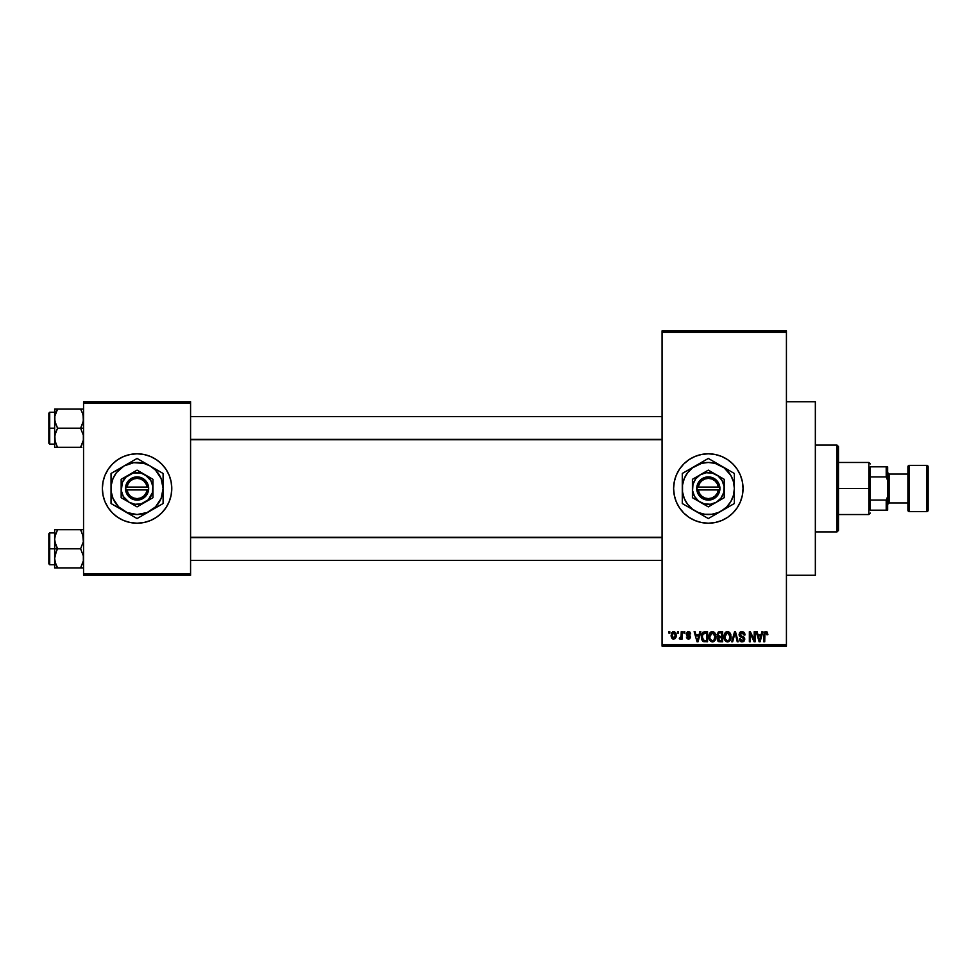 <?xml version="1.0" encoding="UTF-8"?>
<svg xmlns="http://www.w3.org/2000/svg" width="977" height="977" viewBox="0 0 977 977"><rect width="100%" height="100%" fill="white"/><g stroke="black" fill="none" stroke-linecap="round" stroke-linejoin="round"><path stroke-width="1.47" d="M701.571 522.548A34.708 34.708 0 0 0 708.313 523.208A34.708 34.708 0 0 1 673.617 488.5A34.708 34.708 0 0 1 708.325 453.792A34.708 34.708 0 0 0 701.571 454.452M695.013 456.442A34.708 34.708 0 0 0 674.289 481.722L676.255 475.213L679.467 469.216L683.778 463.953L689.041 459.642L695.038 456.43L701.559 454.464A34.708 34.708 0 0 0 695.074 456.418M674.277 481.734A34.708 34.708 0 0 0 674.277 495.266M674.289 495.278A34.708 34.708 0 0 0 695.013 520.558L689.041 517.358L683.778 513.047L679.467 507.784L676.255 501.787L674.289 495.266L673.617 488.5L674.289 481.734M695.074 520.582A34.708 34.708 0 0 0 701.535 522.536L695.038 520.57M786.424 575.27L815.343 575.27L815.343 401.73L786.424 401.73L815.343 401.73L815.343 575.27L786.424 575.27M137.073 453.792A34.708 34.708 0 0 0 102.365 488.5A34.708 34.708 0 0 0 137.073 523.208A34.708 34.708 0 0 1 102.365 488.5A34.708 34.708 0 0 1 137.073 453.792L143.839 454.464L150.348 456.43L156.357 459.642L161.608 463.953L165.931 469.216L169.131 475.213L171.109 481.734L171.781 488.5L171.109 495.266L169.131 501.787L165.931 507.784L161.608 513.047L156.357 517.358L150.348 520.57L143.839 522.536L137.073 523.208L130.295 522.536L123.786 520.57L117.79 517.358L112.526 513.047L108.215 507.784L105.003 501.787L103.025 495.266L102.365 488.5L103.025 481.734L105.003 475.213L108.215 469.216L112.526 463.953L117.79 459.642L123.786 456.43L130.295 454.464L137.073 453.792A34.708 34.708 0 0 1 171.781 488.5A34.708 34.708 0 0 1 137.073 523.208A34.708 34.708 0 0 0 171.781 488.5A34.708 34.708 0 0 0 137.073 453.792M662.052 332.314L662.052 644.686L786.424 644.686L786.424 332.314L662.052 332.314L662.052 330.861L786.424 330.861L786.424 332.314L786.424 330.861L662.052 330.861L662.052 646.139L786.424 646.139L786.424 332.314L662.052 332.314M677.562 633.12L677.562 631.679L678.478 631.679L678.478 633.12L677.562 633.12L678.478 633.12L678.478 631.679L677.562 631.679L678.478 631.679L678.478 633.12L677.562 633.12L677.562 631.679L677.562 633.12M681.238 637.859L680.139 639.166L681.238 637.859L680.139 639.166L679.271 638.775L681.067 636.992L681.238 631.679L682.166 631.679L682.166 639.043L681.238 639.043L681.238 637.859L680.371 639.129L679.271 638.775L679.528 637.725L680.932 637.37L681.238 635.49L681.067 636.992L679.271 638.775L680.139 639.166L681.238 637.859L681.238 639.043L682.166 639.043L682.166 631.679L681.238 631.679L682.166 631.679L682.166 639.043L681.238 639.043M683.876 633.12L683.876 631.679L684.792 631.679L684.792 633.12L683.876 633.12L684.792 633.12L684.792 631.679L683.876 631.679L684.792 631.679L684.792 633.12L683.876 633.12L683.876 631.679L683.876 633.12M686.233 633.926L687.564 631.704L689.799 631.96L690.702 633.914L688.394 632.595L687.173 633.914L689.896 635.526L690.58 637.065L689.689 638.86L687.307 638.848L686.367 637.065L688.467 638.115L689.64 637.041L686.77 635.49L686.233 633.926L689.652 637.224L688.467 638.115L686.367 637.065L688.504 639.166L690.58 637.065L687.161 633.743L688.394 632.595L690.702 633.914L688.467 631.545L686.245 633.694M699.862 631.679L699.068 634.696L699.862 631.679L700.827 631.679L698.03 641.804L697.065 641.804L694.122 631.679L695.087 631.679L695.88 634.696L699.068 634.696L695.88 634.696L695.087 631.679L694.122 631.679L697.065 641.804L698.03 641.804L700.827 631.679L699.862 631.679L700.827 631.679L698.03 641.804L697.065 641.804L694.122 631.679L695.087 631.679M712.404 631.545L714.553 632.485L715.75 634.806L715.005 640.448L711.952 641.901L709.204 639.19L709.326 633.939L710.548 632.192L712.404 631.545L709.766 633.096L708.85 636.723C708.691 639.532 709.876 641.266 712.392 641.926C714.969 641.254 716.153 639.471 715.946 636.601L715.042 633.133L712.612 631.557M727.523 631.545L729.672 632.485L730.869 634.806L730.124 640.448L727.083 641.901L724.323 639.19L724.446 633.939L725.667 632.192L727.523 631.545L724.885 633.096L723.969 636.723C723.81 639.532 724.995 641.266 727.511 641.926C730.088 641.254 731.272 639.471 731.065 636.601L730.161 633.133L727.731 631.557M764.832 631.838L767.055 631.936L767.885 634.696L766.957 634.83L766.176 632.778L764.918 633.328L764.722 641.804L763.806 641.804L764.136 632.717L765.895 631.545L763.806 634.928L763.806 641.804L764.722 641.804L764.857 633.487L765.846 632.73L766.957 634.83L767.885 634.696L767.336 632.253L765.895 631.545L767.421 632.388M701.559 454.464L708.325 453.792L715.091 454.464L721.612 456.43L727.609 459.642L732.872 463.953L737.183 469.216L740.395 475.213L742.361 481.734L743.033 488.5L742.361 495.266L740.395 501.787L737.183 507.784L732.872 513.047L727.609 517.358L721.612 520.57L715.091 522.536L708.325 523.208L701.559 522.536M761.926 631.679L761.132 634.696L761.926 631.679L762.89 631.679L760.082 641.804L759.117 641.804L756.186 631.679L757.151 631.679L757.944 634.696L761.132 634.696L757.944 634.696L757.151 631.679L756.186 631.679L759.117 641.804L760.082 641.804L762.89 631.679L761.926 631.679L762.89 631.679L760.082 641.804L759.117 641.804L756.186 631.679L757.151 631.679M754.207 631.679L754.207 639.776L754.207 631.679L755.136 631.679L755.136 641.804L754.146 641.804L750.263 633.682L750.263 641.804L749.347 641.804L749.347 631.679L750.336 631.679L754.207 639.776L750.336 631.679L749.347 631.679L749.347 641.804L750.263 641.804L750.263 633.682L754.146 641.804L755.136 641.804L755.136 631.679L754.207 631.679L755.136 631.679L755.136 641.804L754.146 641.804M739.113 634.842L739.87 632.363L741.958 631.545L744.23 632.559L745.011 634.965L744.083 635.099L742.325 632.766L740.139 633.755L740.432 635.575L743.9 637.114L744.706 638.653L744.047 641.144L741.836 641.913L740.077 641.046L739.357 638.909L742.435 640.729L743.582 640.033L743.68 638.323L739.87 636.479L739.088 634.476L740.493 636.894L743.534 638.091L743.827 639.117L742.093 640.753L740.273 638.775L739.357 638.909L742.129 641.926L744.743 639.153L740.004 634.464L741.873 632.73L744.083 635.099L745.011 634.965L741.958 631.545L739.101 634.195M731.688 641.804L734.57 631.679L735.473 631.679L738.197 641.804L737.244 641.804L735.083 632.864L732.652 641.804L731.688 641.804L732.652 641.804L735.083 632.864L737.244 641.804L738.197 641.804L735.473 631.679L734.57 631.679L735.473 631.679L738.197 641.804L737.244 641.804L735.083 632.864L732.652 641.804L731.688 641.804L734.57 631.679L731.688 641.804M719.805 631.679L717.008 634.647L718.376 631.924L722.65 631.679L722.65 641.804L717.948 641.12L717.277 638.946L718.254 637.126L717.008 634.647L718.254 637.126L717.265 639.251L719.793 641.804L722.65 641.804L722.65 631.679L719.805 631.679L722.65 631.679L722.65 641.804L719.793 641.804M702.06 633.304L704.844 631.679C702.28 632.204 701.12 633.914 701.352 636.796L702.793 632.314L707.531 631.679L707.531 641.804L702.89 641.278L701.352 636.796L703.501 641.608L707.531 641.804L707.531 631.679L704.844 631.679L707.531 631.679L707.531 641.804M671.114 635.429L672.64 631.801L674.313 631.63L675.742 632.864L676.145 636.638L674.899 638.811L672.481 638.811L671.223 636.699L671.114 635.429L673.678 639.166L676.243 635.355L673.678 631.545L671.114 635.429M668.879 633.12L668.879 631.679L669.807 631.679L669.807 633.12L668.879 633.12L669.807 633.12L669.807 631.679L668.879 631.679L669.807 631.679L669.807 633.12L668.879 633.12L668.879 631.679L668.879 633.12M83.558 401.73L190.576 401.73L190.576 403.171L83.558 403.171L83.558 573.829L190.576 573.829L190.576 401.73L83.558 401.73L83.558 403.171L83.558 401.73M83.558 575.27L190.576 575.27L190.576 403.171L83.558 403.171L83.558 575.27L83.558 573.829L190.576 573.829L190.576 575.27L83.558 575.27M662.052 646.139L662.052 644.686L786.424 644.686L786.424 646.139L662.052 646.139M715.066 454.452A34.708 34.708 0 0 0 708.337 453.792A34.708 34.708 0 0 1 743.033 488.5A34.708 34.708 0 0 1 708.325 523.208A34.708 34.708 0 0 0 715.066 522.548M715.115 522.536A34.708 34.708 0 0 0 721.588 520.582M721.637 520.558A34.708 34.708 0 0 0 721.637 456.442M721.588 456.418A34.708 34.708 0 0 0 715.115 454.464M767.885 634.696L766.945 634.5M765.931 632.73L764.722 634.842L765.846 632.73M764.722 641.804L763.806 641.804L763.806 634.928M759.959 638.824L760.814 635.88L759.959 638.824M759.153 639.178L758.25 635.88L760.814 635.88L758.25 635.88L759.288 639.703M750.263 641.804L749.347 641.804L749.347 631.679L750.336 631.679M742.593 631.594L744.156 632.461M744.547 633.011L744.95 634.232M745.011 634.965L744.083 635.099L743.497 633.414M742.325 632.766L741.702 632.73M741.873 632.73L740.187 635.245M744.73 639.422L743.485 641.596M740.993 641.718L740.31 641.291M739.357 638.909L740.395 639.52M741.531 640.68L742.435 640.729M742.557 640.704L743.192 640.46M743.815 639.361L743.387 637.957M743.607 638.201L742.08 637.419L743.827 639.117L743.534 638.091L743.827 639.117L743.534 638.091L740.493 636.894M740.822 637.028L741.482 637.248M739.418 635.905L739.162 635.209M739.528 632.815L740.761 631.753M730.588 633.951L730.857 634.757M731.028 637.541L730.93 638.347M731.04 637.492L730.124 640.448M729.843 640.814L727.511 641.926M726.241 641.633L725.581 641.205M724.714 640.118L724.055 638.042M723.981 636.247L724.165 634.83M724.763 633.291L725.679 632.192M726.009 631.948L726.729 631.643M728.329 631.655L729.672 632.485M728.39 641.804L729.196 641.413M727.328 640.741L728.805 640.338M725.862 639.996L727.132 640.717M725.349 639.214L727.511 640.753L725.276 639.043L724.885 636.76L725.276 639.043L724.885 636.76L727.523 632.73L725.777 633.584L724.885 636.76L725.19 634.623M727.364 632.73L729.001 633.316L727.523 632.73L730.149 636.589C730.356 638.811 729.477 640.204 727.511 640.753L727.682 640.741M730.124 635.942L729.062 640.118L730.149 636.589L729.111 633.414M718.266 641.413L717.643 640.717M718.254 637.126L717.277 638.946M717.936 636.943L717.277 636.088M717.265 636.088L717.668 636.699M717.948 641.12L718.791 641.669M717.924 634.635L718.119 633.658L718.046 635.392L719.915 636.406L717.924 634.635L718.828 632.986L717.948 635.026M718.583 640.253L720.134 640.619L718.193 638.873L719.023 640.509M720.012 637.59L721.734 637.59L719.048 637.688L720.012 637.59L718.193 638.86M721.734 637.59L721.734 640.619L720.134 640.619L721.734 640.619L721.734 637.59M721.734 632.864L721.734 636.406L719.915 636.406L721.734 636.406L721.734 632.864L718.828 632.986L721.734 632.864M715.469 633.951L715.738 634.757M715.909 637.541L715.811 638.347M715.799 638.384L715.005 640.448M713.613 641.669L712.844 641.901M709.595 640.118L708.936 638.042M708.862 636.247L709.082 634.708M710.89 631.948L711.989 631.569M712.807 631.569L714.553 632.485M712.196 640.741L713.686 640.338M710.743 639.996L712.013 640.717M710.23 639.214L712.392 640.753L710.157 639.043L709.766 636.76L710.157 639.043L709.766 636.76L712.404 632.73L710.279 634.146L709.766 636.76L710.071 634.623M712.233 632.73L713.882 633.316L712.404 632.73L715.03 636.589C715.237 638.811 714.358 640.204 712.392 640.753L712.563 640.741M715.005 635.942L713.943 640.118L715.03 636.589L713.992 633.414M714.737 634.635L714.114 633.548M704.222 641.767L703.501 641.608M702.023 640.179L701.767 639.556M701.755 639.52L701.51 638.592M701.584 638.97L701.376 637.492M701.388 636.003L701.498 635.05M703.22 633.389L702.646 634.329L706.615 632.864L706.615 640.619L703.672 640.411L702.28 636.809L702.512 634.745M704.417 632.888L703.391 633.243M702.378 638.225L703.672 640.411L706.615 640.619L706.615 632.864L704.771 632.864M702.939 639.74L704.991 640.619M702.976 633.67L702.292 637.309M697.896 638.824L698.763 635.88L697.896 638.824M697.48 640.741L696.955 638.665L697.566 640.265M696.955 638.665L697.236 639.703M696.198 635.88L698.763 635.88L696.198 635.88M690.702 633.914L689.664 633.487M688.675 632.62L689.786 634.036L688.162 632.607M688.394 632.595L687.161 633.743L689.127 635.111M686.367 637.065L687.381 637.383M687.295 636.931L688.467 638.115L687.295 636.931L688.467 638.115L689.359 636.613M688.187 638.091L689.652 637.224L688.467 638.115M687.564 631.704L688.235 631.557M680.261 639.153L679.271 638.775M680.2 637.859L679.528 637.725L681.067 636.992L681.238 635.49L680.2 637.859L681.067 636.992M681.238 631.679L681.238 635.49M675.986 633.45L676.145 634.073M676.243 635.038L676.243 635.685M675.962 637.346L674.899 638.811M672.726 638.958L671.81 638.152M671.382 633.426L671.712 632.705M672.652 631.789L673.348 631.569M672.848 632.913L672.054 634.916L672.506 637.419M674.814 637.48L675.327 635.355L673.703 638.115L674.814 637.48L675.18 634.024L673.434 632.62L675.315 634.916M672.335 637.114L673.703 638.115L672.042 635.355L673.886 632.607M675.254 634.415L675.095 633.768M759.398 640.118L759.825 639.3M719.78 632.864L719.06 632.913M718.461 636.027L719.157 636.345M702.646 634.329L702.292 636.174M672.054 634.916L672.054 635.807M674.802 633.218L674.093 632.669M837.033 445.109L838.486 446.562L838.486 530.438L837.033 531.891L815.343 531.891L837.033 531.891L837.033 445.109L815.343 445.109L837.033 445.109L837.033 531.891L838.486 530.438L838.486 446.562L837.033 445.109M54.859 541.771L54.639 548.805L57.582 548.805L55.469 544.189L54.639 539.267L55.457 534.358L57.582 529.717L80.602 529.717L83.338 536.752L83.35 541.734L80.602 548.805L57.582 548.805L54.859 541.771M83.338 529.717L54.639 529.717L54.639 548.805L48.85 548.805L48.85 563.851L48.85 533.772L48.85 548.805L49.717 548.805L49.717 532.905L49.717 548.805L54.639 548.805L54.639 558.356L55.457 553.446L57.582 548.805L80.602 548.805L83.338 555.84L83.35 560.822L80.602 567.893L57.582 567.893L55.469 563.277L54.639 558.356L54.639 567.893L81.799 567.893M83.338 567.893L80.602 567.893L83.35 560.822L83.338 555.84L80.602 548.805L83.35 541.734L82.727 534.334L83.338 536.752M54.773 560.383L54.639 567.893L57.582 567.893L56.397 567.893L57.582 567.893L55.127 562.129M56.324 565.451L55.469 563.277M83.069 535.481L82.74 534.358M82.727 529.717L80.602 529.717L81.873 532.16L80.602 529.717L81.787 529.717M57.582 529.717L54.846 536.776L57.582 529.717L54.639 529.717L55.457 529.717L54.639 529.717L54.639 539.267L55.469 534.334L54.859 536.752M49.717 548.805L49.717 564.718L49.717 548.805M56.397 551.089L57.582 548.805L54.639 548.805L54.639 558.356L56.397 551.089M81.787 567.893L80.602 567.893L83.008 562.337M81.152 530.706L80.602 529.717M662.052 537.606L190.576 537.606L662.052 537.606M190.576 439.394L662.052 439.394L190.576 439.394M870.299 466.811L870.299 476.935L870.299 466.811L886.212 466.811L870.299 466.811M870.299 488.5L870.299 476.935L870.299 500.065L870.299 488.5L868.858 488.5L870.299 488.5M838.486 462.463L868.858 462.463L868.858 488.5L868.858 462.463L870.299 463.916M838.486 488.5L868.858 488.5L838.486 488.5M870.299 510.189L870.299 500.065L870.299 510.189L887.653 510.189L887.653 496.548L886.212 500.065L870.299 500.065L886.212 500.065L886.212 510.189L886.212 500.065L887.653 496.548L887.653 510.189L870.299 510.189M838.486 514.537L868.858 514.537L868.858 488.5L868.858 514.537L870.299 513.084M887.653 466.811L886.212 466.811L886.212 476.935L887.653 480.452L887.653 496.548L887.653 466.811L887.653 480.452L886.212 476.935L886.212 466.811L887.653 466.811M870.299 476.935L886.212 476.935L870.299 476.935M926.709 465.357L926.709 511.643A1.441 1.441 0 0 0 928.15 510.189L928.15 466.811A1.441 1.441 0 0 0 926.709 465.357L909.355 465.357A1.441 1.441 0 0 0 907.902 466.811L907.902 510.189A1.441 1.441 0 0 0 909.355 511.643L909.355 465.357L909.355 511.643L926.709 511.643L926.709 465.357A1.441 1.441 0 0 1 928.15 466.811L928.15 510.189A1.441 1.441 0 0 1 926.709 511.643L909.355 511.643A1.441 1.441 0 0 1 907.902 510.189L907.902 466.811A1.441 1.441 0 0 1 909.355 465.357L926.709 465.357M887.653 504.413L889.107 502.96L889.107 474.04L887.653 472.587L889.107 474.04L889.107 502.96L907.902 502.96L889.107 502.96L887.653 504.413M907.902 474.04L889.107 474.04L907.902 474.04M81.873 411.549L80.602 409.107L81.787 409.107L80.602 409.107L81.799 411.378L80.602 409.107L57.582 409.107L83.558 409.107L80.602 409.107L82.727 413.723L83.558 418.644L82.74 423.554L80.602 428.195L83.558 428.195L80.602 428.195L83.338 435.229L83.35 440.212L80.602 447.283L82.727 442.654L80.602 447.283L57.582 447.283L55.457 442.654L54.639 437.733L55.457 432.835L57.582 428.195L54.859 421.16L54.846 416.178L57.582 409.107L56.397 411.378L57.582 409.107L54.639 409.107L56.397 409.107L54.639 409.107L54.639 428.195L48.85 428.195L48.85 443.228L48.85 413.149L49.717 444.095L49.717 428.195L54.639 428.195L54.639 447.283L81.799 447.283M55.127 441.519L54.846 435.266L57.582 428.195L80.602 428.195L57.582 428.195L55.469 423.578L54.639 418.644L54.639 447.283M57.045 446.294L54.859 440.248M83.069 414.871L83.35 421.124L80.602 428.195L83.338 435.229L83.35 440.212M56.324 411.549L57.582 409.107L56.397 409.107L57.582 409.107L55.188 414.651M54.639 412.282L49.717 412.282L49.717 428.195L49.717 412.282L48.85 413.149M54.846 409.107L54.773 416.617M55.457 447.283L56.397 447.283M55.457 442.642L57.582 447.283M82.727 413.723L83.338 416.141M80.602 447.283L81.799 445.011L80.602 447.283L81.787 447.283M82.727 563.277L83.338 560.859M54.846 529.717L55.457 529.717M55.176 535.274L55.457 534.358M56.397 411.378L55.469 413.723M83.008 441.726L82.74 442.642M718.339 489.941L698.311 489.941L699.447 493.361L701.694 496.157L704.783 497.989L708.325 498.624L711.867 497.989L714.956 496.157L717.203 493.361L718.339 489.941A10.124 10.124 0 0 1 698.311 489.941L696.845 489.941A11.565 11.565 0 0 0 719.805 489.941L718.339 489.941L719.805 489.941L719.353 491.981L715.982 497.183L710.401 499.882L704.234 499.32L699.239 495.657L696.76 489.941L698.103 483.09L702.353 478.583L708.325 476.935L714.297 478.583L717.411 481.343L719.353 485.019L719.89 489.941L698.311 489.941M724.226 497.684L716.275 502.276A15.913 15.913 0 0 1 692.412 488.5A15.913 15.913 0 0 1 716.275 474.724L724.238 479.316L708.325 470.132L692.412 479.316L708.325 470.132L692.412 479.316L692.412 497.684L692.412 479.316L692.412 497.684L708.325 506.868L692.412 497.684L708.325 506.868L724.238 497.684L724.238 488.5A15.913 15.913 0 0 1 716.275 502.276L724.238 497.684M734.362 499.943L734.362 488.5A26.037 26.037 0 0 1 721.344 511.044L726.729 506.904L730.869 501.519L733.471 495.241L734.362 488.5L733.471 481.759L730.869 475.481L724.177 467.849L715.066 463.354L708.325 462.463L701.584 463.354L692.473 467.849L687.674 472.648L684.279 478.535L682.52 485.105L682.52 491.895L684.279 498.465L687.674 504.352L692.473 509.151L698.36 512.546L704.93 514.305L711.72 514.305L718.29 512.546L734.362 503.534L728.06 507.161L734.362 503.534L734.362 473.466L728.06 469.839L734.362 473.466L734.362 480.769L734.362 473.466L708.325 458.445L714.627 462.084L708.325 458.445L682.288 473.466L688.59 469.839L682.288 473.466L682.288 503.534L682.288 496.231L682.288 503.534L708.325 518.555L702.011 514.916L708.325 518.555L732.42 504.645M700.643 462.878L684.23 472.355M716.007 514.122L721.344 511.044A26.037 26.037 0 0 1 695.306 511.044L706.395 517.444M689.982 507.967L695.306 511.044A26.037 26.037 0 0 1 682.288 488.5L682.288 496.231M682.288 477.057L682.288 488.5A26.037 26.037 0 0 1 721.344 465.956L708.325 458.445M726.668 469.033L721.344 465.956A26.037 26.037 0 0 1 734.362 488.5L734.362 481.869M734.362 492.42L734.362 494.643M724.763 509.066L726.668 507.967M717.973 512.986L721.344 511.044M700.643 514.122L698.702 513.01M695.306 511.044L691.911 509.078M682.288 492.42L682.288 488.5M682.288 496.218L682.288 495.131M682.288 501.299L682.288 499.955M691.887 467.934L689.982 469.033M682.288 484.568L682.288 482.858M716.007 462.878L717.948 463.99M698.677 464.014L695.306 465.956M734.362 484.58L734.362 488.5M734.362 475.64L734.362 477.045M721.344 465.956L724.739 467.922M687.674 472.648L685.781 475.481M728.976 504.352L730.869 501.519M724.238 483.774L724.238 479.316L716.275 474.724A15.913 15.913 0 0 1 724.238 488.5L724.238 483.774M716.275 502.276L720.941 498.185L723.688 492.616L724.091 486.424L722.101 480.55L718.01 475.884L712.441 473.137L706.249 472.734L700.375 474.724L695.709 478.815L692.962 484.384L692.559 490.576L694.549 496.45L698.64 501.116L704.209 503.863L710.401 504.266L716.275 502.276M698.311 487.059L718.339 487.059L717.203 483.639L714.956 480.843L711.867 479.011L708.325 478.376L704.783 479.011L701.694 480.843L699.447 483.639L698.311 487.059A10.124 10.124 0 0 1 718.339 487.059L719.805 487.059A11.565 11.565 0 0 0 696.845 487.059L718.339 487.059M719.89 489.941L719.89 487.059L719.805 489.941M696.845 489.941L696.76 487.059L696.76 489.941M147.087 489.941L127.047 489.941L128.182 493.361L130.442 496.157L133.531 497.989L137.073 498.624L140.603 497.989L143.692 496.157L145.952 493.361L147.087 489.941A10.124 10.124 0 0 1 127.047 489.941L125.593 489.941A11.565 11.565 0 0 0 148.553 489.941L147.087 489.941L148.553 489.941L148.101 491.981L144.718 497.183L139.149 499.882L132.982 499.32L127.987 495.657L125.496 489.941L126.839 483.09L131.101 478.583L137.073 476.935L143.033 478.583L146.159 481.343L148.101 485.019L148.638 489.941L127.047 489.941M145.023 474.724L137.073 470.132L152.974 479.316L137.073 470.132L121.16 479.316L137.073 470.132L121.16 479.316L121.16 497.684L121.16 479.316L121.16 497.684L137.073 506.868L121.16 497.684L137.073 506.868L152.974 497.684L137.073 506.868L152.974 497.684L152.974 479.316L152.974 488.5A15.913 15.913 0 0 1 129.111 502.276A15.913 15.913 0 0 1 129.111 474.724A15.913 15.913 0 0 1 152.974 488.5L152.974 479.316L141.189 473.137L132.957 473.137L125.825 477.252L122.369 482.418L121.295 490.576L123.297 496.45L129.111 502.276L134.997 504.266L141.189 503.863L148.321 499.748L152.436 492.616L152.839 486.424L150.849 480.55L145.023 474.724M144.755 514.122L155.477 506.904L161.12 498.465L163.098 488.5L161.12 478.535L155.477 470.096L150.079 465.956L143.802 463.354L133.666 462.695L124.055 465.956L116.422 472.648L113.014 478.535L111.256 485.105L111.256 491.895L113.014 498.465L118.657 506.904L127.108 512.546L137.073 514.537L147.026 512.546L161.168 504.645M155.416 469.033L137.073 458.445L143.375 462.084L137.073 458.445L111.036 473.466L117.35 469.827L111.036 473.466L111.036 503.534L111.036 496.231L111.036 503.534L130.759 514.916M129.379 462.878L117.374 469.815M118.718 507.967L137.073 518.555L163.098 503.534L163.098 473.466L163.098 480.769L163.098 473.466L137.073 458.445M163.098 499.943L163.098 488.5A26.037 26.037 0 0 1 124.055 511.044A26.037 26.037 0 0 1 111.036 488.5L111.036 496.231M111.036 477.057L111.036 488.5A26.037 26.037 0 0 1 150.079 465.956A26.037 26.037 0 0 1 163.098 488.5L163.098 481.869M163.098 492.42L163.098 494.643M153.499 509.066L155.416 507.967M150.079 511.044L146.684 513.01M129.379 514.122L127.45 513.01M135.131 517.444L130.784 514.928M120.684 509.102L124.055 511.044M111.036 492.42L111.036 488.5M111.036 496.218L111.036 495.131M111.036 501.299L111.036 499.955M118.718 469.033L120.623 467.934M112.966 472.355L117.325 469.839M111.036 484.568L111.036 482.858M144.755 462.878L146.684 463.99M127.425 464.002L124.055 465.956M163.098 484.58L163.098 488.5M163.098 475.64L163.098 477.045M150.079 465.956L153.487 467.922M116.422 472.648L114.529 475.481M157.712 504.352L159.617 501.519M127.047 487.059L147.087 487.059L145.952 483.639L143.692 480.843L140.603 479.011L137.073 478.376L133.531 479.011L130.442 480.843L128.182 483.639L127.047 487.059A10.124 10.124 0 0 1 147.087 487.059L148.553 487.059A11.565 11.565 0 0 0 125.593 487.059L147.087 487.059M148.638 489.941L148.638 487.059L148.553 489.941M125.593 489.941L125.496 487.059L125.496 489.941M54.639 532.905L49.717 532.905L48.85 533.772M54.639 564.718L49.717 564.718L48.85 563.851M190.576 560.383L662.052 560.383M190.576 537.24L662.052 537.24M662.052 416.617L190.576 416.617M662.052 439.76L190.576 439.76M54.639 444.095L49.717 444.095L48.85 443.228"/></g></svg>

